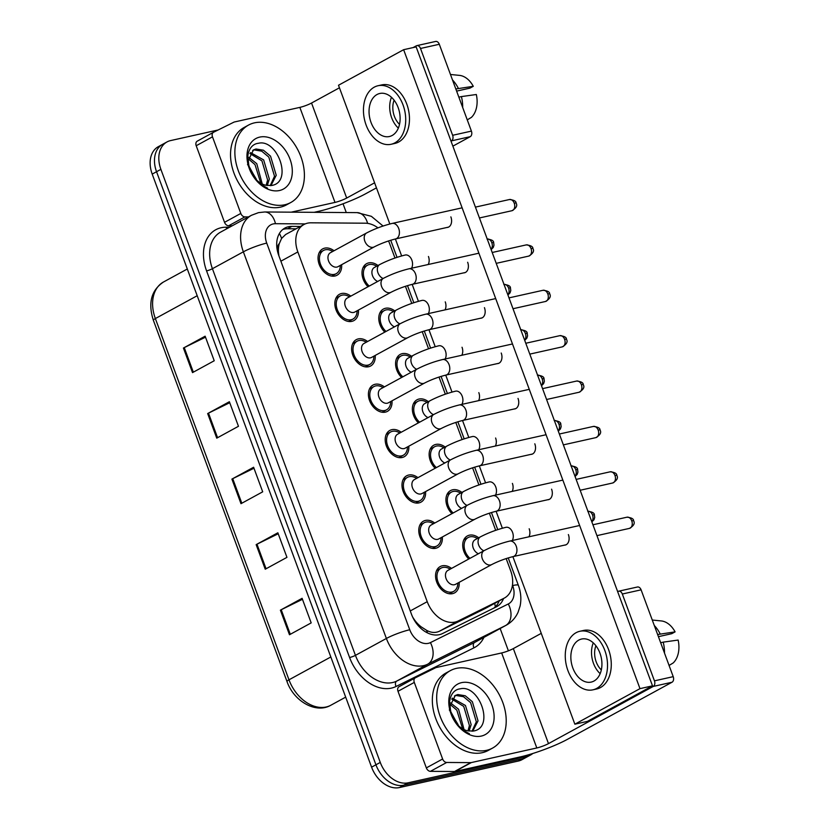 <?xml version="1.0" encoding="UTF-8"?>
<svg xmlns="http://www.w3.org/2000/svg" width="829" height="829" viewBox="0 0 829 829"><rect width="100%" height="100%" fill="white"/><g stroke="black" fill="none" stroke-linecap="round" stroke-linejoin="round"><path stroke-width="1.24" d="M384.811 332.118A14.995 10.694 -118.6 0 1 383.412 309.041A14.995 10.694 -118.6 0 1 385.444 308.284A14.995 10.694 -118.6 0 1 394.759 310.885M401.599 377.496A14.995 10.694 -118.6 0 1 400.2 354.429A14.995 10.694 -118.6 0 1 402.231 353.662A14.995 10.694 -118.6 0 1 411.547 356.273M418.386 422.873A14.995 10.694 -118.6 0 1 416.987 399.806A14.995 10.694 -118.6 0 1 419.018 399.039A14.995 10.694 -118.6 0 1 428.334 401.65M435.173 468.261A14.995 10.694 -118.6 0 1 433.774 445.183A14.995 10.694 -118.6 0 1 435.805 444.427A14.995 10.694 -118.6 0 1 445.121 447.028M451.96 513.638A14.995 10.694 -118.6 0 1 450.561 490.571A14.995 10.694 -118.6 0 1 452.593 489.804A14.995 10.694 -118.6 0 1 461.908 492.416M468.748 559.015A14.995 10.694 -118.6 0 1 467.349 535.948A14.995 10.694 -118.6 0 1 469.38 535.182A14.995 10.694 -118.6 0 1 478.696 537.793M368.024 286.73A14.995 10.694 -118.6 0 1 366.625 263.663A14.995 10.694 -118.6 0 1 368.667 262.897A14.995 10.694 -118.6 0 1 377.972 265.508M358.418 310.067A14.995 10.694 -118.6 0 1 353.838 320.616A14.995 10.694 -118.6 0 1 351.797 321.372A14.995 10.694 -118.6 0 1 336.584 311.217A14.995 10.694 -118.6 0 1 339.465 294.285A14.995 10.694 -118.6 0 1 341.496 293.518A14.995 10.694 -118.6 0 1 350.812 296.129M375.205 355.444A14.995 10.694 -118.6 0 1 370.625 365.993A14.995 10.694 -118.6 0 1 368.584 366.75A14.995 10.694 -118.6 0 1 353.372 356.594A14.995 10.694 -118.6 0 1 356.252 339.662A14.995 10.694 -118.6 0 1 358.283 338.906A14.995 10.694 -118.6 0 1 367.599 341.507M391.993 400.832A14.995 10.694 -118.6 0 1 387.412 411.371A14.995 10.694 -118.6 0 1 385.371 412.137A14.995 10.694 -118.6 0 1 370.159 401.982A14.995 10.694 -118.6 0 1 373.04 385.05A14.995 10.694 -118.6 0 1 375.071 384.283A14.995 10.694 -118.6 0 1 384.387 386.894M408.78 446.209A14.995 10.694 -118.6 0 1 404.2 456.758A14.995 10.694 -118.6 0 1 402.158 457.515A14.995 10.694 -118.6 0 1 386.946 447.359A14.995 10.694 -118.6 0 1 389.827 430.427A14.995 10.694 -118.6 0 1 391.858 429.66A14.995 10.694 -118.6 0 1 401.174 432.272M425.567 491.597A14.995 10.694 -118.6 0 1 420.987 502.136A14.995 10.694 -118.6 0 1 418.946 502.902A14.995 10.694 -118.6 0 1 403.733 492.737A14.995 10.694 -118.6 0 1 406.614 475.805A14.995 10.694 -118.6 0 1 408.645 475.048A14.995 10.694 -118.6 0 1 417.961 477.659M442.354 536.974A14.995 10.694 -118.6 0 1 437.774 547.513A14.995 10.694 -118.6 0 1 435.733 548.28A14.995 10.694 -118.6 0 1 420.521 538.125A14.995 10.694 -118.6 0 1 423.401 521.192A14.995 10.694 -118.6 0 1 425.432 520.425A14.995 10.694 -118.6 0 1 434.748 523.037M459.142 582.352A14.995 10.694 -118.6 0 1 454.561 592.901A14.995 10.694 -118.6 0 1 452.52 593.657A14.995 10.694 -118.6 0 1 437.308 583.502A14.995 10.694 -118.6 0 1 440.189 566.57A14.995 10.694 -118.6 0 1 442.22 565.813A14.995 10.694 -118.6 0 1 451.536 568.414M341.631 264.689A14.995 10.694 -118.6 0 1 337.051 275.228A14.995 10.694 -118.6 0 1 335.009 275.995A14.995 10.694 -118.6 0 1 319.797 265.84A14.995 10.694 -118.6 0 1 322.678 248.897A14.995 10.694 -118.6 0 1 324.709 248.14A14.995 10.694 -118.6 0 1 334.025 250.752M377.951 227.861A26.466 18.88 61.4 0 0 365.299 223.198L310.937 222.814A26.466 18.88 61.4 0 0 307.538 223.167A26.466 18.88 61.4 0 0 303.953 224.514A26.466 18.88 61.4 0 0 297.849 251.933L427.225 601.678A26.466 18.88 61.4 0 0 458.219 620.962L504.032 598.237A26.466 18.88 61.4 0 0 504.498 597.999A26.466 18.88 61.4 0 0 510.602 570.58L506.156 558.57M417.028 624.196A8.818 6.29 61.4 0 0 421.153 626.828L426.562 630.299C431.101 632.828 435.412 633.118 439.494 631.19L485.307 608.465L504.498 597.999M303.953 224.514L285.673 234.483L281.601 238.42L279.342 243.477A8.818 6.29 61.4 0 0 278.316 251.871A26.466 3.73 159.7 0 0 277.684 252.016M278.316 251.871L278.471 252.306A26.466 18.88 -118.6 0 1 279.342 243.477M421.153 626.828A26.466 18.88 -118.6 0 1 414.376 619.709L414.541 620.133A8.818 6.29 61.4 0 0 415.277 621.76M278.471 252.306L278.938 255.943M412.655 617.066L414.376 619.709M394.977 258.026L389.765 243.933A26.466 18.88 61.4 0 0 388.511 240.949M495.701 530.311L489.369 513.192M478.913 484.934L472.582 467.805M462.126 439.546L455.795 422.427M445.339 394.169L439.007 377.05M428.552 348.791L422.22 331.662M411.764 303.404L405.433 286.285M532.809 753.488A26.466 18.88 -118.6 0 1 530.674 754.939A26.466 18.88 -118.6 0 1 527.089 756.276L408.137 782.814L403.796 785.177A26.466 18.88 -118.6 0 1 375.931 764.794L156.546 171.727A26.466 18.88 -118.6 0 1 162.65 144.308A26.466 18.88 -118.6 0 0 156.546 171.727L375.931 764.794A26.466 18.88 -118.6 0 0 403.796 785.177L522.747 758.649L403.796 785.177L399.454 787.55A26.466 18.88 -118.6 0 1 371.589 767.167L152.204 174.1A26.466 18.88 -118.6 0 1 158.308 146.681L166.992 141.935A26.466 18.88 -118.6 0 1 170.577 140.588L218.11 129.987M530.674 754.939L526.332 757.302A26.466 18.88 -118.6 0 1 522.747 758.649A26.466 18.88 -118.6 0 0 526.332 757.302L521.99 759.675A26.466 18.88 -118.6 0 1 518.405 761.022L399.454 787.55M289.476 634.745L311.186 622.89L302.098 598.32L280.389 610.165L289.476 634.745M302.461 599.305L281.218 609.74A7.057 0.995 159.7 0 0 280.389 610.165M265.239 569.212L286.948 557.357L277.86 532.788L256.151 544.632L265.239 569.212M278.223 533.772L256.98 544.207A7.057 0.995 159.7 0 0 256.151 544.632M192.515 372.615L214.224 360.76L205.136 336.191L183.427 348.035L192.515 372.615M205.499 337.175L184.256 347.61A7.057 0.995 159.7 0 0 183.427 348.035M216.752 438.147L238.462 426.293L229.374 401.723L207.664 413.567L216.752 438.147M229.737 402.707L208.493 413.143A7.057 0.995 159.7 0 0 207.664 413.567M240.99 503.68L262.7 491.825L253.612 467.255L231.902 479.1L240.99 503.68M253.975 468.24L232.731 478.675A7.057 0.995 159.7 0 0 231.902 479.1M300.409 226.441L291.86 226.379A26.466 18.88 61.4 0 0 288.461 226.742A26.466 18.88 61.4 0 0 284.875 228.079A26.466 18.88 61.4 0 0 278.772 255.498L411.495 614.279A26.466 18.88 61.4 0 0 442.489 633.574L496.312 606.869A26.466 18.88 61.4 0 0 496.778 606.621A26.466 18.88 61.4 0 0 503.545 598.517M282.813 229.467A26.466 18.88 -118.6 0 1 284.119 229.105A26.466 18.88 -118.6 0 1 287.518 228.752L296.067 228.814M408.137 782.814A26.466 18.88 -118.6 0 1 380.273 762.421L160.888 169.354A26.466 18.88 -118.6 0 1 166.992 141.935M343.04 203.779L346.284 212.556M500.156 628.527L508.405 650.817M499.203 600.88A26.466 18.88 -118.6 0 1 493.918 608.051M374.262 246.876L338.004 266.669A7.938 5.668 -118.6 0 1 336.926 267.073A7.938 5.668 -118.6 0 1 328.875 261.695A7.938 5.668 -118.6 0 1 330.398 252.731L366.656 232.939A7.938 5.668 -118.6 0 0 365.009 241.622A7.938 5.668 -118.6 0 0 373.185 247.28A7.938 5.668 -118.6 0 0 374.262 246.876C380.925 243.488 388.024 240.835 395.568 238.939L448.51 227.125M340.315 265.404L340.284 266.119A13.233 9.44 -118.6 0 1 336.201 273.684A13.233 9.44 -118.6 0 1 334.408 274.358A13.233 9.44 -118.6 0 1 320.978 265.394A13.233 9.44 -118.6 0 1 323.517 250.451A13.233 9.44 -118.6 0 1 325.32 249.778A13.233 9.44 -118.6 0 1 332.087 251.104L332.698 251.467M377.682 281.456A7.938 5.668 -118.6 0 1 372.159 274.503A7.938 5.668 -118.6 0 1 374.345 267.487L379.775 264.524A7.938 5.668 -118.6 0 0 378.128 273.207A7.938 5.668 -118.6 0 0 383.112 278.503M369.237 286.067A13.233 9.44 -118.6 0 1 367.475 265.207A13.233 9.44 -118.6 0 1 369.268 264.534A13.233 9.44 -118.6 0 1 376.034 265.871L376.656 266.223M391.05 292.254L354.791 312.046A7.938 5.668 -118.6 0 1 353.714 312.45A7.938 5.668 -118.6 0 1 345.662 307.072A7.938 5.668 -118.6 0 1 347.185 298.108L383.444 278.316A7.938 5.668 -118.6 0 0 381.796 287A7.938 5.668 -118.6 0 0 389.972 292.658A7.938 5.668 -118.6 0 0 391.05 292.254C397.713 288.865 404.811 286.223 412.345 284.316L465.297 272.513M357.102 310.792L357.071 311.497A13.233 9.44 -118.6 0 1 352.988 319.061A13.233 9.44 -118.6 0 1 351.195 319.735A13.233 9.44 -118.6 0 1 337.766 310.771A13.233 9.44 -118.6 0 1 340.304 295.829A13.233 9.44 -118.6 0 1 342.108 295.155A13.233 9.44 -118.6 0 1 348.874 296.492L349.486 296.855M407.837 337.631L371.579 357.423A7.938 5.668 -118.6 0 1 370.501 357.827A7.938 5.668 -118.6 0 1 362.449 352.449A7.938 5.668 -118.6 0 1 363.972 343.486L400.231 323.693A7.938 5.668 -118.6 0 0 398.583 332.388A7.938 5.668 -118.6 0 0 406.759 338.035A7.938 5.668 -118.6 0 0 407.837 337.631C414.5 334.242 421.598 331.6 429.132 329.693L482.074 317.89M373.889 356.169L373.858 356.884A13.233 9.44 -118.6 0 1 369.775 364.439A13.233 9.44 -118.6 0 1 367.983 365.112A13.233 9.44 -118.6 0 1 354.553 356.149A13.233 9.44 -118.6 0 1 357.092 341.216A13.233 9.44 -118.6 0 1 358.895 340.543A13.233 9.44 -118.6 0 1 365.662 341.869L366.273 342.232M424.624 383.019L388.366 402.811A7.938 5.668 -118.6 0 1 387.288 403.215A7.938 5.668 -118.6 0 1 379.236 397.837A7.938 5.668 -118.6 0 1 380.76 388.874L417.018 369.081A7.938 5.668 -118.6 0 0 415.37 377.765A7.938 5.668 -118.6 0 0 423.546 383.423A7.938 5.668 -118.6 0 0 424.624 383.019C431.287 379.63 438.386 376.977 445.919 375.081L498.861 363.268M390.677 401.547L390.646 402.262A13.233 9.44 -118.6 0 1 386.563 409.827A13.233 9.44 -118.6 0 1 384.77 410.5A13.233 9.44 -118.6 0 1 371.34 401.537A13.233 9.44 -118.6 0 1 373.879 386.594A13.233 9.44 -118.6 0 1 375.682 385.92A13.233 9.44 -118.6 0 1 382.449 387.257L383.06 387.609M441.411 428.396L405.153 448.188A7.938 5.668 -118.6 0 1 404.075 448.593A7.938 5.668 -118.6 0 1 396.024 443.214A7.938 5.668 -118.6 0 1 397.547 434.251L433.805 414.459A7.938 5.668 -118.6 0 0 432.158 423.142A7.938 5.668 -118.6 0 0 440.334 428.8A7.938 5.668 -118.6 0 0 441.411 428.396C448.074 425.008 455.173 422.365 462.706 420.458L515.648 408.656M407.464 446.935L407.433 447.639A13.233 9.44 -118.6 0 1 403.35 455.204A13.233 9.44 -118.6 0 1 401.557 455.877A13.233 9.44 -118.6 0 1 388.127 446.914A13.233 9.44 -118.6 0 1 390.666 431.971A13.233 9.44 -118.6 0 1 392.469 431.308A13.233 9.44 -118.6 0 1 399.236 432.634L399.847 432.997M394.469 326.844A7.938 5.668 -118.6 0 1 388.946 319.89A7.938 5.668 -118.6 0 1 391.133 312.865L396.563 309.901A7.938 5.668 -118.6 0 0 394.915 318.595A7.938 5.668 -118.6 0 0 399.899 323.88M386.024 331.445A13.233 9.44 -118.6 0 1 384.262 310.595A13.233 9.44 -118.6 0 1 386.055 309.922A13.233 9.44 -118.6 0 1 392.822 311.248L393.443 311.611M411.257 372.221A7.938 5.668 -118.6 0 1 405.733 365.268A7.938 5.668 -118.6 0 1 407.92 358.252L413.35 355.289A7.938 5.668 -118.6 0 0 411.702 363.972A7.938 5.668 -118.6 0 0 416.686 369.257M402.811 376.832A13.233 9.44 -118.6 0 1 401.049 355.973A13.233 9.44 -118.6 0 1 402.842 355.299A13.233 9.44 -118.6 0 1 409.609 356.636L410.231 356.988M428.044 417.609A7.938 5.668 -118.6 0 1 422.521 410.645A7.938 5.668 -118.6 0 1 424.707 403.63L430.137 400.666A7.938 5.668 -118.6 0 0 428.489 409.35A7.938 5.668 -118.6 0 0 433.474 414.645M419.598 422.21A13.233 9.44 -118.6 0 1 417.837 401.35A13.233 9.44 -118.6 0 1 419.629 400.676A13.233 9.44 -118.6 0 1 426.396 402.013L427.018 402.376M284.793 204.763A44.113 31.461 -118.6 0 1 240.027 174.888A44.113 31.461 -118.6 0 1 248.503 125.086A44.113 31.461 -118.6 0 1 254.482 122.847A44.113 31.461 -118.6 0 1 299.248 152.723A44.113 31.461 -118.6 0 1 290.772 202.525A44.113 31.461 -118.6 0 1 284.793 204.763M290.772 202.525L286.43 204.898A44.113 31.461 -118.6 0 1 280.451 207.136A44.113 31.461 -118.6 0 1 235.685 177.261A44.113 31.461 -118.6 0 1 244.161 127.459L248.503 125.086M247.519 164.37L256.358 179.219M270.213 185.655L274.513 176.225L268.814 157.085L261.695 151.147L254.275 149.935L252.679 150.412M270.969 185.582L276.233 175.292L270.534 156.142L263.425 150.204L256.006 148.992L253.508 149.894L248.317 160.36L248.617 163.852C250.275 174.598 256.586 182.681 267.549 188.131C261.871 186.028 257.052 181.976 253.073 175.986C243.881 162.629 246.845 144.422 258.43 143.282C277.446 138.412 293.445 182.432 271.425 185.509L265.922 185.271A19.948 14.228 -118.6 0 1 248.617 163.852M266.15 185.323L267.622 179.997L261.923 160.847L249.933 153.541M267.28 185.541L269.342 179.054L263.643 159.904L250.524 152.588M260.783 183.24L255.021 164.608L248.389 158.919M262.265 184.028L256.752 163.665L248.617 157.272M259.757 137.096A28.766 20.518 -118.6 0 1 290.046 159.251A28.766 20.518 -118.6 0 1 279.518 190.515A28.766 20.518 -118.6 0 1 249.228 168.36A28.766 20.518 -118.6 0 1 259.757 137.096M486.592 750.318A44.113 31.461 -118.6 0 1 441.836 720.453A44.113 31.461 -118.6 0 1 450.313 670.651A44.113 31.461 -118.6 0 1 456.292 668.402A44.113 31.461 -118.6 0 1 501.058 698.277A44.113 31.461 -118.6 0 1 492.581 748.079A44.113 31.461 -118.6 0 1 486.592 750.318M492.581 748.079L488.24 750.452A44.113 31.461 -118.6 0 1 482.25 752.691A44.113 31.461 -118.6 0 1 437.494 722.815A44.113 31.461 -118.6 0 1 445.971 673.013L450.313 670.651M449.328 709.925L458.168 724.774M472.022 731.209L476.323 721.79L470.623 702.64L463.504 696.702L456.085 695.49L454.479 695.966M472.779 731.137L478.043 720.847L472.343 701.697L465.235 695.769L457.815 694.547L455.318 695.448L450.126 705.914L450.416 709.417C452.085 720.152 458.396 728.245 469.359 733.686C463.68 731.582 458.851 727.53 454.883 721.541C445.681 708.194 448.655 689.977 460.24 688.837C479.255 683.966 495.255 727.986 473.235 731.064L467.732 730.836A19.948 14.228 -118.6 0 1 450.416 709.417M467.96 730.888L469.432 725.551L463.722 706.401L451.743 699.096M469.09 731.095L471.152 724.608L465.452 705.469L452.333 698.142M462.592 728.795L456.831 710.163L450.199 704.474M464.074 729.582L458.561 709.23L450.427 702.837M461.566 682.65A28.766 20.518 -118.6 0 1 491.856 704.805A28.766 20.518 -118.6 0 1 481.328 736.069A28.766 20.518 -118.6 0 1 451.038 713.914A28.766 20.518 -118.6 0 1 461.566 682.65M232.172 225.809L228.607 225.789A4.414 3.15 -118.6 0 1 224.535 222.327L240.814 213.447L212.483 136.847L196.204 145.738A4.414 3.15 -118.6 0 1 197.219 141.168A4.414 3.15 -118.6 0 1 197.292 141.127L213.426 132.319M224.535 222.327L196.204 145.738M314.108 212.328L318.709 211.302A35.284 4.974 159.7 0 0 365.465 193.862L376.459 187.862M416.842 45.636L435.619 41.45A4.414 3.026 77.4 0 1 439.297 44.279L420.51 48.465A4.414 3.026 -102.6 0 0 416.842 45.636A4.414 3.026 -102.6 0 0 416.282 45.844L413.101 47.585M471.411 131.106A4.414 3.026 77.4 0 1 470.219 136.681L451.432 140.868A4.414 3.026 -102.6 0 0 452.634 135.293L471.411 131.106L439.297 44.279M452.862 146.153L470.219 136.681M452.634 135.293L420.51 48.465M339.444 87.791L311.538 103.034A8.818 1.243 -20.3 0 1 299.849 107.387L234.389 121.987A4.414 3.15 61.4 0 0 233.871 122.174L213.581 132.236A4.414 3.15 61.4 0 0 213.499 132.277A4.414 3.15 61.4 0 0 212.483 136.847M374.594 182.815L346.688 198.048A8.818 1.243 -20.3 0 1 334.999 202.411L291.259 212.162M240.814 213.447A4.414 3.15 61.4 0 0 244.897 216.897L248.451 216.929M442.624 759.001A4.414 3.15 61.4 0 0 446.696 762.462L470.779 762.628A4.414 3.15 61.4 0 0 471.349 762.566L455.059 771.457A4.414 3.15 -118.6 0 1 454.499 771.519L430.417 771.343A4.414 3.15 -118.6 0 1 426.344 767.892L442.624 759.001L414.293 682.412L398.003 691.293A4.414 3.15 -118.6 0 1 399.029 686.723A4.414 3.15 -118.6 0 1 399.101 686.681L415.225 677.884M426.344 767.892L398.003 691.293M455.059 771.457L520.519 756.856A35.284 4.974 159.7 0 0 567.274 739.416L672.018 682.236L653.242 686.433L548.487 743.613A8.818 1.243 -20.3 0 1 536.809 747.965L471.349 762.566M618.652 591.201L637.428 587.005A4.414 3.026 77.4 0 1 641.097 589.833L622.32 594.02A4.414 3.026 -102.6 0 0 618.652 591.201A4.414 3.026 -102.6 0 0 618.092 591.409L617.657 591.647M653.242 686.433A4.414 3.026 -102.6 0 0 654.444 680.847L673.221 676.661L641.097 589.833M673.221 676.661A4.414 3.026 77.4 0 1 672.018 682.236M654.444 680.847L622.32 594.02M541.254 633.356L513.338 648.589A8.818 1.243 -20.3 0 1 501.659 652.951L436.199 667.542A4.414 3.15 61.4 0 0 435.671 667.728L415.381 677.801A4.414 3.15 61.4 0 0 415.308 677.842A4.414 3.15 61.4 0 0 414.293 682.412M564.445 545.14A7.938 5.451 -102.6 0 0 565.254 545.057A7.938 5.451 -102.6 0 0 568.404 534.643A7.938 5.451 -102.6 0 0 568.373 534.56M547.658 499.763A7.938 5.451 -102.6 0 0 548.466 499.669A7.938 5.451 -102.6 0 0 551.617 489.255A7.938 5.451 -102.6 0 0 551.586 489.172M514.084 408.998A7.938 5.451 -102.6 0 0 514.892 408.915A7.938 5.451 -102.6 0 0 518.042 398.49A7.938 5.451 -102.6 0 0 518.011 398.417M497.296 363.62A7.938 5.451 -102.6 0 0 498.105 363.527A7.938 5.451 -102.6 0 0 501.255 353.113A7.938 5.451 -102.6 0 0 501.224 353.03M480.509 318.243A7.938 5.451 -102.6 0 0 481.317 318.149A7.938 5.451 -102.6 0 0 484.468 307.735A7.938 5.451 -102.6 0 0 484.437 307.652M463.722 272.855A7.938 5.451 -102.6 0 0 464.53 272.772A7.938 5.451 -102.6 0 0 467.68 262.347A7.938 5.451 -102.6 0 0 467.649 262.265M530.871 454.385A7.938 5.451 -102.6 0 0 531.679 454.292A7.938 5.451 -102.6 0 0 534.829 443.878A7.938 5.451 -102.6 0 0 534.798 443.795M446.935 227.478A7.938 5.451 -102.6 0 0 447.743 227.384A7.938 5.451 -102.6 0 0 450.893 216.97A7.938 5.451 -102.6 0 0 450.862 216.887M512.167 491.41A7.938 5.451 -102.6 0 0 512.395 483.4M478.592 400.645A7.938 5.451 -102.6 0 0 478.82 392.635M445.018 309.891A7.938 5.451 -102.6 0 0 445.246 301.87M428.23 264.503A7.938 5.451 -102.6 0 0 428.458 256.493M512.882 556.642L574.86 724.194L639.988 688.64L403.63 49.699L338.501 85.252L389.827 223.985M395.371 238.98L401.64 255.933M412.158 284.357L418.427 301.31M428.945 329.745L435.215 346.698M445.733 375.122L452.002 392.076M462.52 420.5L468.789 437.453M479.307 465.888L485.576 482.841M496.094 511.265L502.364 528.218M461.805 355.268A7.938 5.451 -102.6 0 0 462.033 347.247M495.379 446.033A7.938 5.451 -102.6 0 0 495.607 438.013M528.954 536.788A7.938 5.451 -102.6 0 0 529.182 528.778M574.86 724.194L587.378 721.396L652.506 685.842L416.158 46.901L403.63 49.699M639.988 688.64L652.506 685.842M398.148 107.594A22.051 15.14 -102.6 0 0 379.786 93.48A22.051 15.14 -102.6 0 0 371.019 122.412A22.051 15.14 -102.6 0 0 389.381 136.526A22.051 15.14 -102.6 0 0 398.148 107.594M391.475 97.304A22.051 15.14 -102.6 0 0 391.671 117.801A22.051 15.14 -102.6 0 0 398.345 128.091M456.624 91.107L469.95 88.133L473.286 86.309L455.826 88.962M394.117 100.195A17.647 12.114 -102.6 0 0 394.386 116.319A17.647 12.114 -102.6 0 0 399.516 124.36M391.112 144.277L394.873 143.438A29.999 20.59 -102.6 0 0 406.79 104.091A29.999 20.59 -102.6 0 0 381.806 84.89L378.055 85.729A29.999 20.59 -102.6 0 0 366.128 125.075A29.999 20.59 -102.6 0 0 391.112 144.277A29.999 20.59 -102.6 0 0 403.039 104.931A29.999 20.59 -102.6 0 0 378.055 85.729M462.686 107.511A29.108 19.989 -102.6 0 0 461.401 96.589L476.323 94.506A22.943 15.751 -102.6 0 1 471.4 117.386L467.266 119.884M458.851 97.159L461.401 96.589M458.364 88.402A29.108 19.989 -102.6 0 0 452.499 79.978M473.286 86.309A22.943 15.751 -102.6 0 0 459.473 75.377L450.468 74.486M599.958 653.159A22.051 15.14 -102.6 0 0 581.595 639.035A22.051 15.14 -102.6 0 0 572.818 667.967A22.051 15.14 -102.6 0 0 591.191 682.091A22.051 15.14 -102.6 0 0 599.958 653.159M593.284 642.858A22.051 15.14 -102.6 0 0 593.481 663.355A22.051 15.14 -102.6 0 0 600.155 673.656M658.423 636.662L671.759 633.688L675.096 631.874L657.635 634.517M595.927 645.75A17.647 12.114 -102.6 0 0 596.196 661.874A17.647 12.114 -102.6 0 0 601.315 669.915M592.922 689.832L596.673 689.003A29.999 20.59 -102.6 0 0 608.6 649.646A29.999 20.59 -102.6 0 0 583.616 630.444L579.865 631.284A29.999 20.59 -102.6 0 0 567.938 670.63A29.999 20.59 -102.6 0 0 592.922 689.832A29.999 20.59 -102.6 0 0 604.849 650.485A29.999 20.59 -102.6 0 0 579.865 631.284M664.495 653.065A29.108 19.989 -102.6 0 0 663.2 642.143L678.132 640.061A22.943 15.751 -102.6 0 1 673.21 662.941L669.076 665.438M660.661 642.713L663.2 642.143M660.174 633.957A29.108 19.989 -102.6 0 0 654.309 625.532M675.096 631.874A22.943 15.751 -102.6 0 0 661.283 620.931L652.278 620.04M458.199 473.784L421.94 493.566A7.938 5.668 -118.6 0 1 420.863 493.97A7.938 5.668 -118.6 0 1 412.811 488.592A7.938 5.668 -118.6 0 1 414.334 479.628L450.593 459.836A7.938 5.668 -118.6 0 0 448.945 468.53A7.938 5.668 -118.6 0 0 457.121 474.178A7.938 5.668 -118.6 0 0 458.199 473.784C464.862 470.385 471.96 467.743 479.494 465.846L532.436 454.033M424.251 492.312L424.22 493.027A13.233 9.44 -118.6 0 1 420.137 500.592A13.233 9.44 -118.6 0 1 418.344 501.255A13.233 9.44 -118.6 0 1 404.915 492.302A13.233 9.44 -118.6 0 1 407.453 477.359A13.233 9.44 -118.6 0 1 409.246 476.685A13.233 9.44 -118.6 0 1 416.023 478.012L416.635 478.374M474.986 519.161L438.728 538.954A7.938 5.668 -118.6 0 1 437.65 539.358A7.938 5.668 -118.6 0 1 429.598 533.98A7.938 5.668 -118.6 0 1 431.121 525.016L467.38 505.224A7.938 5.668 -118.6 0 0 465.732 513.907A7.938 5.668 -118.6 0 0 473.908 519.565A7.938 5.668 -118.6 0 0 474.986 519.161C481.649 515.773 488.747 513.12 496.281 511.224L549.223 499.41M441.038 537.689L441.007 538.404A13.233 9.44 -118.6 0 1 436.924 545.969A13.233 9.44 -118.6 0 1 435.132 546.643A13.233 9.44 -118.6 0 1 421.702 537.679A13.233 9.44 -118.6 0 1 424.241 522.736A13.233 9.44 -118.6 0 1 426.033 522.063A13.233 9.44 -118.6 0 1 432.811 523.4L433.422 523.752M491.773 564.539L455.515 584.331A7.938 5.668 -118.6 0 1 454.437 584.735A7.938 5.668 -118.6 0 1 446.385 579.357A7.938 5.668 -118.6 0 1 447.909 570.393L484.167 550.601A7.938 5.668 -118.6 0 0 482.519 559.285A7.938 5.668 -118.6 0 0 490.695 564.943A7.938 5.668 -118.6 0 0 491.773 564.539C498.436 561.15 505.535 558.508 513.068 556.601L566.01 544.798M457.826 583.077L457.795 583.792A13.233 9.44 -118.6 0 1 453.712 591.346A13.233 9.44 -118.6 0 1 451.919 592.02A13.233 9.44 -118.6 0 1 438.489 583.056A13.233 9.44 -118.6 0 1 441.028 568.124A13.233 9.44 -118.6 0 1 442.821 567.45A13.233 9.44 -118.6 0 1 449.598 568.777L450.209 569.14M444.831 462.986A7.938 5.668 -118.6 0 1 439.297 456.033A7.938 5.668 -118.6 0 1 441.494 449.007L446.924 446.043A7.938 5.668 -118.6 0 0 445.277 454.738A7.938 5.668 -118.6 0 0 450.261 460.022M436.386 467.597A13.233 9.44 -118.6 0 1 434.624 446.738A13.233 9.44 -118.6 0 1 436.417 446.064A13.233 9.44 -118.6 0 1 443.183 447.391L443.805 447.753M461.618 508.364A7.938 5.668 -118.6 0 1 456.085 501.41A7.938 5.668 -118.6 0 1 458.282 494.395L463.712 491.431A7.938 5.668 -118.6 0 0 462.064 500.115A7.938 5.668 -118.6 0 0 467.048 505.4M453.173 512.975A13.233 9.44 -118.6 0 1 451.411 492.115A13.233 9.44 -118.6 0 1 453.204 491.442A13.233 9.44 -118.6 0 1 459.971 492.778L460.592 493.131M478.406 553.751A7.938 5.668 -118.6 0 1 472.872 546.798A7.938 5.668 -118.6 0 1 475.069 539.772L480.499 536.809A7.938 5.668 -118.6 0 0 478.851 545.492A7.938 5.668 -118.6 0 0 483.835 550.788M469.96 558.352A13.233 9.44 -118.6 0 1 468.198 537.493A13.233 9.44 -118.6 0 1 469.991 536.829A13.233 9.44 -118.6 0 1 476.758 538.156L477.38 538.518M427.453 632.879A26.466 18.539 -116.4 0 0 426.562 630.299M281.601 238.42A26.466 17.243 -89.6 0 0 279.383 233.509M495.255 606.942A26.466 18.539 -116.4 0 0 494.737 603.325M280.876 261.197L297.849 251.933M485.307 608.465L504.032 598.237M439.494 631.19L458.219 620.962M410.262 610.942L427.225 601.678M330.16 705.603C315.258 713.645 293.632 700.919 286.979 681.469A8.818 1.243 -20.3 0 1 288.989 679.811A35.284 25.171 61.4 0 0 330.315 705.52L330.16 705.603A8.818 6.176 -116.4 0 0 330.315 705.52L345.683 697.137M197.198 295.725L155.365 318.564A8.818 1.243 159.7 0 0 153.344 320.222C147.883 302.999 151.261 290.254 163.489 282.005A35.284 25.171 61.4 0 0 155.365 318.564L288.989 679.811L330.823 656.972M371.589 767.167L380.273 762.421M152.204 174.1L160.888 169.354M518.405 761.022L527.089 756.276M241.819 503.234L232.731 478.675M217.571 437.702L208.493 413.143M193.333 372.169L184.256 347.61M266.057 568.767L256.98 544.207M290.295 634.299L281.218 609.74M305.207 223.903L275.466 223.695A17.647 12.58 61.4 0 0 273.197 223.934A17.647 12.58 61.4 0 0 266.731 243.104L409.754 629.75A17.647 12.58 61.4 0 0 428.334 643.335A17.647 12.58 61.4 0 0 430.417 642.61L508.291 603.968A17.647 12.58 61.4 0 0 512.674 585.533L512.477 585.005M508.291 603.968A17.647 12.362 -116.4 0 1 505.576 625.543L427.712 664.184A35.284 25.171 -118.6 0 1 423.546 665.646A35.284 25.171 -118.6 0 1 386.387 638.465L243.363 251.829A35.284 25.171 -118.6 0 1 251.498 215.271L220.555 232.151A35.284 25.171 61.4 0 0 212.421 268.71L355.444 655.356A35.284 25.171 61.4 0 0 392.604 682.536A35.284 25.171 61.4 0 0 396.77 681.065L474.644 642.434A35.284 25.171 61.4 0 0 475.266 642.112L506.208 625.221A35.284 25.171 -118.6 0 1 505.576 625.543L474.644 642.434A4.414 3.088 63.6 0 0 473.97 647.832L396.096 686.464A39.699 28.321 -118.6 0 1 349.6 657.532L206.576 270.896A4.414 0.622 159.7 0 0 212.421 268.71L243.363 251.829A17.647 2.487 -20.3 0 1 266.731 243.104M396.096 686.464A4.414 3.088 63.6 0 1 396.77 681.065L427.712 664.184A17.647 12.362 -116.4 0 0 430.417 642.61M206.576 270.896A39.699 28.321 -118.6 0 1 221.115 227.747A39.699 28.321 -118.6 0 1 226.213 227.219L229.56 227.239M483.939 637.377A39.699 28.321 -118.6 0 1 473.97 647.832M409.754 629.75A17.647 2.487 -20.3 0 0 386.387 638.465L355.444 655.356A4.414 0.622 159.7 0 1 349.6 657.532M226.814 228.742A4.414 2.87 90.4 0 1 226.213 227.219M512.674 585.533A17.647 2.487 -20.3 0 1 518.363 585.336L508.218 557.917M367.62 223.374A17.647 11.502 -89.6 0 0 357.133 212.628L264.731 211.975A17.647 11.502 -89.6 0 1 275.466 223.695M287.518 228.752L291.86 226.379M511.959 210.711C516.28 208.12 517.659 205.592 516.094 203.126C516.208 201.219 514.001 200.017 509.462 199.52A5.73 3.938 77.4 0 1 514.239 203.188A5.73 3.938 77.4 0 1 511.959 210.711L479.431 217.965M516.094 203.126A5.73 0.808 159.7 0 0 514.239 203.188M366.656 232.939C374.667 228.804 383.143 225.643 392.107 223.436A7.938 5.451 77.4 0 1 398.718 228.524A7.938 5.451 77.4 0 1 398.884 228.991A7.938 5.451 77.4 0 1 395.568 238.939M487.214 239.001A5.73 3.938 77.4 0 1 491.804 242.71A5.73 3.938 77.4 0 1 491.037 249.342M487.027 239.042C491.566 239.54 493.773 240.742 493.659 242.648A5.73 0.808 159.7 0 0 491.804 242.71M379.775 264.524C387.785 260.399 396.272 257.228 405.226 255.021A7.938 5.451 77.4 0 1 412.003 260.575A7.938 5.451 77.4 0 1 411.557 268.223M528.747 256.099C533.068 253.508 534.446 250.98 532.881 248.513C532.995 246.596 530.788 245.394 526.249 244.897A5.73 3.938 77.4 0 1 531.026 248.576A5.73 3.938 77.4 0 1 528.747 256.099L496.219 263.353M532.881 248.513A5.73 0.808 159.7 0 0 531.026 248.576M383.444 278.316C391.454 274.192 399.93 271.021 408.894 268.814A7.938 5.451 77.4 0 1 415.505 273.902A7.938 5.451 77.4 0 1 415.671 274.368A7.938 5.451 77.4 0 1 412.345 284.316M545.534 301.476C549.855 298.886 551.233 296.357 549.668 293.891C549.782 291.984 547.575 290.782 543.036 290.285A5.73 3.938 77.4 0 1 547.814 293.953A5.73 3.938 77.4 0 1 545.534 301.476L513.006 308.73M549.668 293.891A5.73 0.808 159.7 0 0 547.814 293.953M400.231 323.693C408.241 319.569 416.718 316.398 425.681 314.201A7.938 5.451 77.4 0 1 432.292 319.279A7.938 5.451 77.4 0 1 432.458 319.745A7.938 5.451 77.4 0 1 429.132 329.693M562.321 346.854C566.642 344.263 568.02 341.735 566.456 339.268C566.57 337.362 564.362 336.159 559.824 335.662A5.73 3.938 77.4 0 1 564.601 339.33A5.73 3.938 77.4 0 1 562.321 346.854L529.793 354.118M566.456 339.268A5.73 0.808 159.7 0 0 564.601 339.33M417.018 369.081C425.028 364.947 433.505 361.786 442.468 359.579A7.938 5.451 77.4 0 1 449.08 364.667A7.938 5.451 77.4 0 1 449.245 365.133A7.938 5.451 77.4 0 1 445.919 375.081M579.108 392.241C583.429 389.651 584.808 387.122 583.243 384.656C583.357 382.739 581.15 381.537 576.611 381.05A5.73 3.938 77.4 0 1 581.388 384.718A5.73 3.938 77.4 0 1 579.108 392.241L546.58 399.495M583.243 384.656A5.73 0.808 159.7 0 0 581.388 384.718M433.805 414.459C441.816 410.334 450.292 407.163 459.256 404.966A7.938 5.451 77.4 0 1 465.867 410.044A7.938 5.451 77.4 0 1 466.033 410.51A7.938 5.451 77.4 0 1 462.706 420.458M504.001 284.388A5.73 3.938 77.4 0 1 508.591 288.088A5.73 3.938 77.4 0 1 507.825 294.72M503.814 284.42C508.353 284.917 510.56 286.119 510.446 288.026A5.73 0.808 159.7 0 0 508.591 288.088M396.563 309.901C404.573 305.777 413.06 302.606 422.013 300.409A7.938 5.451 77.4 0 1 428.79 305.953A7.938 5.451 77.4 0 1 428.344 313.6M520.788 329.766A5.73 3.938 77.4 0 1 525.379 333.476A5.73 3.938 77.4 0 1 524.612 340.108M520.602 329.797C525.14 330.294 527.348 331.496 527.234 333.413A5.73 0.808 159.7 0 0 525.379 333.476M413.35 355.289C421.36 351.154 429.847 347.993 438.8 345.786A7.938 5.451 77.4 0 1 445.577 351.341A7.938 5.451 77.4 0 1 445.132 358.988M537.575 375.143A5.73 3.938 77.4 0 1 542.166 378.853A5.73 3.938 77.4 0 1 541.399 385.485M537.389 375.185C541.928 375.682 544.135 376.884 544.021 378.791A5.73 0.808 159.7 0 0 542.166 378.853M430.137 400.666C438.147 396.542 446.634 393.371 455.587 391.164A7.938 5.451 77.4 0 1 462.364 396.718A7.938 5.451 77.4 0 1 461.919 404.365M346.688 198.048L311.538 103.034M334.999 202.411L299.849 107.387M244.897 216.897L228.607 225.789M548.487 743.613L513.338 648.589M536.809 747.965L501.659 652.951M454.499 771.519L470.779 762.628M446.696 762.462L430.417 771.343M595.896 437.619C600.217 435.028 601.595 432.5 600.03 430.033C600.144 428.127 597.937 426.925 593.398 426.427A5.73 3.938 77.4 0 1 598.175 430.096A5.73 3.938 77.4 0 1 595.896 437.619L563.368 444.872M600.03 430.033A5.73 0.808 159.7 0 0 598.175 430.096M450.593 459.836C458.603 455.712 467.079 452.551 476.043 450.344A7.938 5.451 77.4 0 1 482.654 455.422A7.938 5.451 77.4 0 1 482.82 455.898A7.938 5.451 77.4 0 1 479.494 465.846M612.683 482.996C617.004 480.405 618.372 477.877 616.807 475.411C616.931 473.504 614.724 472.302 610.185 471.805A5.73 3.938 77.4 0 1 614.963 475.483A5.73 3.938 77.4 0 1 612.683 482.996L580.155 490.26M616.807 475.411A5.73 0.808 159.7 0 0 614.963 475.483M467.38 505.224C475.39 501.089 483.867 497.928 492.83 495.721A7.938 5.451 77.4 0 1 499.441 500.809A7.938 5.451 77.4 0 1 499.607 501.276A7.938 5.451 77.4 0 1 496.281 511.224M629.47 528.384C633.791 525.793 635.159 523.265 633.594 520.799C633.719 518.881 631.511 517.679 626.973 517.192A5.73 3.938 77.4 0 1 631.75 520.861A5.73 3.938 77.4 0 1 629.47 528.384L596.942 535.638M633.594 520.799A5.73 0.808 159.7 0 0 631.75 520.861M484.167 550.601C492.177 546.477 500.654 543.306 509.617 541.109A7.938 5.451 77.4 0 1 516.229 546.187A7.938 5.451 77.4 0 1 516.394 546.653A7.938 5.451 77.4 0 1 513.068 556.601M554.363 420.531A5.73 3.938 77.4 0 1 558.953 424.23A5.73 3.938 77.4 0 1 558.186 430.862M554.176 420.562C558.715 421.059 560.922 422.262 560.808 424.168A5.73 0.808 159.7 0 0 558.953 424.23M446.924 446.043C454.934 441.919 463.421 438.748 472.375 436.551A7.938 5.451 77.4 0 1 479.152 442.106A7.938 5.451 77.4 0 1 478.706 449.753M571.15 465.908A5.73 3.938 77.4 0 1 575.74 469.618A5.73 3.938 77.4 0 1 574.974 476.25M570.963 465.95C575.502 466.437 577.709 467.639 577.595 469.556A5.73 0.808 159.7 0 0 575.74 469.618M463.712 491.431C471.722 487.297 480.209 484.136 489.162 481.929A7.938 5.451 77.4 0 1 495.939 487.483A7.938 5.451 77.4 0 1 495.493 495.131M587.937 511.296A5.73 3.938 77.4 0 1 592.528 514.996A5.73 3.938 77.4 0 1 591.761 521.628M587.751 511.327C592.289 511.825 594.497 513.027 594.383 514.933A5.73 0.808 159.7 0 0 592.528 514.996M480.499 536.809C488.509 532.684 496.996 529.513 505.949 527.317A7.938 5.451 77.4 0 1 512.726 532.86A7.938 5.451 77.4 0 1 512.281 540.508M286.979 681.469L153.344 320.222M163.489 282.005L187.313 269M264.731 211.975L258.503 212.638L251.498 215.271M506.208 625.221C511.555 622.227 515.514 617.895 518.084 612.227L520.104 606.02C521.493 599.118 520.913 592.227 518.363 585.336M497.752 529.617L491.431 512.529M480.965 484.24L474.644 467.152M464.178 438.862L457.857 421.774M447.391 393.474L441.069 376.387M430.603 348.097L424.282 331.009M413.816 302.709L407.495 285.622M397.029 257.332L390.708 240.244M383.06 226.027L371.361 216.317L357.133 212.628M323.517 250.451L319.103 252.866M336.201 273.684L331.787 276.088M392.107 223.436L462.126 207.82M509.462 199.52L475.421 207.115M367.475 265.207L363.05 267.622M491.131 249.612L493.265 247.456L493.991 245.166L493.659 242.648M340.304 295.829L335.89 298.243M352.988 319.061L348.574 321.476M408.894 268.814L478.913 253.197M526.249 244.897L492.208 252.493M357.092 341.216L352.677 343.62M369.775 364.439L365.361 366.853M425.681 314.201L495.701 298.585M543.036 290.285L508.996 297.88M373.879 386.594L369.465 389.008M386.563 409.827L382.148 412.241M442.468 359.579L512.488 343.962M559.824 335.662L525.773 343.258M390.666 431.971L386.252 434.386M403.35 455.204L398.936 457.618M459.256 404.966L529.275 389.34M576.611 381.05L542.56 388.635M384.262 310.595L379.837 312.999M507.918 294.989L510.053 292.844L510.778 290.544L510.446 288.026M401.049 355.973L396.625 358.387M524.705 340.367L526.84 338.222L527.565 335.932L527.234 333.413M417.837 401.35L413.412 403.764M541.492 385.754L543.627 383.599L544.352 381.309L544.021 378.791M248.98 166.173L256.472 179.903M450.789 711.728L458.282 725.458M213.499 132.277L197.219 141.168M415.308 677.842L399.029 686.723M407.453 477.359L403.039 479.773M420.137 500.592L415.723 502.996M476.043 450.344L546.062 434.728M593.398 426.427L559.347 434.023M424.241 522.736L419.826 525.151M436.924 545.969L432.51 548.384M492.83 495.721L562.85 480.105M610.185 471.805L576.134 479.4M441.028 568.124L436.614 570.528M453.712 591.346L449.297 593.761M509.617 541.109L579.637 525.493M626.973 517.192L592.922 524.778M434.624 446.738L430.199 449.142M558.28 431.132L560.414 428.987L561.14 426.686L560.808 424.168M451.411 492.115L446.986 494.53M575.067 476.509L577.202 474.364L577.927 472.074L577.595 469.556M468.198 537.493L463.774 539.907M591.854 521.897L593.989 519.742L594.714 517.451L594.383 514.933"/></g></svg>
